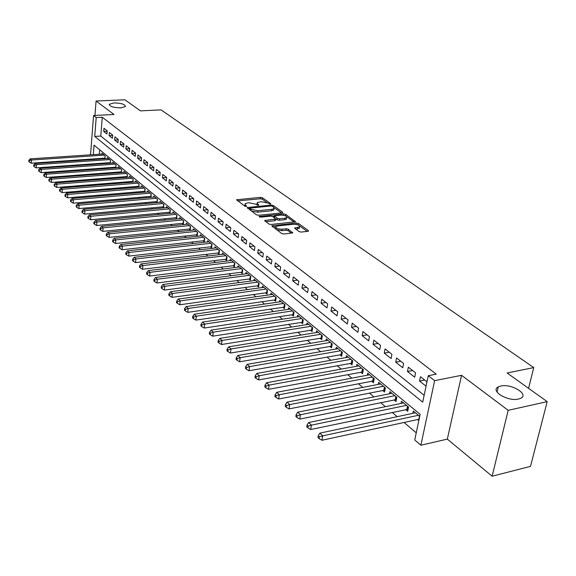 <?xml version="1.0" encoding="UTF-8"?>
<svg xmlns="http://www.w3.org/2000/svg" width="576" height="576" viewBox="0 0 576 576"><rect width="100%" height="100%" fill="white"/><g stroke="black" fill="none" stroke-linecap="round" stroke-linejoin="round"><path stroke-width="0.86" d="M270.324 204.12L270.677 203.645L262.498 197.798L260.46 197.374L236.606 199.757L244.75 206.136L246.197 206.446L246.586 205.963L245.534 205.186L245.095 203.738L247.284 202.997L249.235 202.81L255.83 204.199L258.336 205.272L258.703 204.797L257.645 204.026L257.184 202.572L261.245 201.672L267.818 203.054L270.324 204.12M500.731 386.035L498.262 386.892C489.802 390.794 507.816 401.782 518.501 399.046L520.74 398.268C529.409 394.272 511.286 383.364 500.731 386.035M114.034 102.917L109.346 104.263C109.634 106.481 113.458 107.69 120.802 107.878L125.431 106.546C125.158 104.321 121.363 103.111 114.034 102.917M299.038 231.602L301.212 232.07L307.901 231.322L308.52 231.113L308.362 230.566L298.404 223.452L296.266 222.998L271.764 225.778L281.671 233.539L283.867 234.007L292.716 232.87L288.324 229.226L286.157 228.758L282.11 229.205C277.769 229.111 275.71 228.233 275.918 226.562L277.69 225.95L293.393 224.266C297.72 224.366 299.772 225.245 299.556 226.901L294.617 227.988L299.038 231.602M547.2 401.638L530.51 466.366L492.127 476.208L508.19 410.321L547.2 401.638L507.103 372.982L533.758 367.596L161.064 109.879L140.422 110.866L124.92 99.792L96.077 101.023L114.034 114.494L93.557 115.502L96.199 117.554L102.283 117.252L436.234 374.148L428.263 375.703L434.635 380.657L420.869 445.226L414.742 439.978L420.142 414.302L94.068 145.152L93.326 154.649M508.19 410.321L461.556 375.314L434.635 380.657M282.132 212.882L282.773 212.666L282.622 212.177L273.269 205.495L271.21 205.063L247.154 207.562L256.45 214.819L258.559 215.273L282.132 212.882M285.638 214.33L295.445 221.738L271.008 224.489L268.855 224.028L264.643 220.507L275.652 219.038L272.808 216.576L270.691 216.13L260.654 217.152L259.07 216.497L283.536 213.89L285.638 214.33L285.725 215.993M96.077 101.023L94.968 115.43M417.571 419.53L418.824 420.574M405.612 409.572L407.686 411.293L408.55 407.081L401.472 401.22L401.026 403.438M393.962 399.859L395.978 401.537L396.814 397.361L389.916 391.651L389.491 393.797M382.601 390.391L384.566 392.033L385.373 387.893L378.648 382.32L378.245 384.394M371.513 381.154L373.435 382.752L374.213 378.655L367.654 373.219L367.279 375.228M360.706 372.146L362.578 373.709L363.334 369.641L356.926 364.342L356.573 366.286M350.15 363.355L351.979 364.874L352.706 360.85L346.457 355.673L346.126 357.552M339.854 354.773L341.633 356.256L342.338 352.26L336.24 347.213L335.923 349.034M329.796 346.392L331.538 347.839L332.215 343.879L326.254 338.947L325.958 340.718M319.968 338.206L321.674 339.624L322.33 335.693L316.505 330.876L316.224 332.597M310.37 330.206L312.034 331.589L312.674 327.701L306.979 322.985L306.713 324.655M300.989 322.387L302.616 323.741L303.235 319.882L297.67 315.281L297.418 316.901M291.816 314.748L293.407 316.073L294.005 312.242L288.569 307.742L288.324 309.319M282.852 307.274L284.407 308.57L284.983 304.776L279.67 300.377L279.439 301.91M274.082 299.966L275.602 301.234L276.163 297.475L270.965 293.162L270.742 294.66M265.507 292.817L266.99 294.055L267.53 290.326L262.447 286.114L262.238 287.568M257.112 285.826L258.566 287.035L259.092 283.334L254.11 279.216L253.915 280.627M248.897 278.978L250.322 280.166L250.826 276.494L245.952 272.462L245.765 273.838M240.854 272.275L242.244 273.434L242.741 269.798L237.967 265.846L237.787 267.192M232.978 265.716L234.346 266.854L234.821 263.239L230.148 259.373L229.975 260.683M225.259 259.286L226.598 260.402L227.059 256.817L222.487 253.03L222.322 254.304M217.706 252.986L219.017 254.081L219.463 250.531L214.978 246.816L214.826 248.062M210.305 246.823L211.586 247.889L212.018 244.368L207.626 240.725L207.482 241.942M203.047 240.775L204.307 241.826L204.725 238.327L200.419 234.763L200.282 235.944M195.934 234.85L197.172 235.879L197.575 232.409L193.356 228.91L193.219 230.069M188.964 229.039L190.174 230.047L190.57 226.606L186.43 223.178L186.3 224.309M182.124 223.344L183.312 224.33L183.694 220.91L179.633 217.555L179.51 218.657M175.421 217.757L176.587 218.722L176.954 215.33L172.973 212.033L172.858 213.113M168.84 212.27L169.985 213.221L170.345 209.858L166.435 206.626L166.327 207.684M162.389 206.892L163.512 207.828L163.858 204.487L160.027 201.312L159.919 202.349M156.053 201.614L157.154 202.536L157.493 199.217L153.727 196.106L153.626 197.114M149.839 196.438L150.919 197.338L151.243 194.047L147.55 190.987L147.456 191.981M143.741 191.354L144.763 192.211M137.75 186.358L138.708 187.157M131.861 181.462L132.754 182.203M126.086 176.645L126.914 177.336M120.413 171.914L121.176 172.555M114.833 167.263L115.538 167.854M109.354 162.698L110.002 163.246M107.201 130.817L103.961 128.268L103.709 131.414L106.949 133.97L107.201 130.817M112.68 135.115L109.382 132.523L109.123 135.691L112.414 138.29L112.68 135.115M118.253 139.486L114.898 136.85L114.624 140.04L117.979 142.69L118.253 139.486M123.926 143.935L120.506 141.257L120.233 144.468L123.638 147.168L123.926 143.935M129.701 148.471L126.223 145.742L125.935 148.982L129.406 151.726L129.701 148.471M135.576 153.086L132.034 150.307L131.738 153.569L135.274 156.362L135.576 153.086M141.566 157.788L137.959 154.958L137.657 158.242L141.257 161.086L141.566 157.788M147.665 162.576L143.993 159.689L143.676 163.001L147.341 165.902L147.665 162.576M153.878 167.45L150.134 164.513L149.81 167.854L153.547 170.806L153.878 167.45M160.207 172.418L156.398 169.43L156.06 172.793L159.869 175.795L160.207 172.418M166.658 177.487L162.778 174.434L162.425 177.826L166.306 180.886L166.658 177.487L162.425 177.826M173.239 182.65L169.279 179.539L168.919 182.952L172.872 186.077L173.239 182.65M179.942 187.913L175.903 184.738L175.536 188.179L179.568 191.369L179.942 187.913M186.775 193.277L182.657 190.044L182.275 193.514L186.386 196.762L186.775 193.277M193.752 198.749L189.547 195.451L189.158 198.95L193.349 202.262L193.752 198.749M200.858 204.329L196.574 200.966L196.171 204.487L200.448 207.871L200.858 204.329M208.116 210.024L203.746 206.597L203.328 210.146L207.691 213.595L208.116 210.024M215.518 215.834L211.061 212.335L210.629 215.914L215.078 219.434L215.518 215.834M223.078 221.767L218.52 218.196L218.074 221.803L222.624 225.396L223.078 221.767M230.789 227.822L226.145 224.179L225.684 227.815L230.321 231.48L230.789 227.822M238.666 234.007L233.921 230.285L233.446 233.95L238.183 237.694L238.666 234.007M246.715 240.322L241.87 236.52L241.373 240.221L246.211 244.044L246.715 240.322M254.93 246.773L249.984 242.885L249.473 246.622L254.419 250.524L254.93 246.773M263.333 253.368L258.271 249.394L257.746 253.159L262.8 257.148L263.333 253.368M271.915 260.107L266.746 256.046L266.198 259.841L271.361 263.923L271.915 260.107M280.692 266.99L275.4 262.843L274.846 266.666L280.116 270.842L280.692 266.99M289.663 274.039L284.256 269.791L283.68 273.65L289.073 277.92L289.663 274.039M298.843 281.239L293.306 276.898L292.709 280.793L298.231 285.156L298.843 281.239M308.232 288.612L302.573 284.17L301.954 288.094L307.598 292.558L308.232 288.612M317.837 296.15L312.048 291.607L311.407 295.567L317.182 300.132L317.837 296.15M327.672 303.869L321.746 299.218L321.084 303.214L326.995 307.894L327.672 303.869M337.738 311.774L331.668 307.008L330.984 311.047L337.046 315.828L337.738 311.774M348.055 319.867L341.834 314.993L341.129 319.061L347.335 323.964L348.055 319.867M358.618 328.162L352.246 323.165L351.518 327.269L357.869 332.294L358.618 328.162M369.446 336.665L362.916 331.538L362.16 335.686L368.676 340.826L369.446 336.665M380.542 345.377L373.853 340.121L373.068 344.304L379.742 349.582L380.542 345.377M391.925 354.305L385.063 348.919L384.25 353.138L391.097 358.553L391.925 354.305M403.596 363.47L396.554 357.941L395.719 362.203L402.739 367.754L403.596 363.47M415.577 372.874L408.348 367.2L407.484 371.506L414.684 377.194L415.577 372.874M102.283 117.252L100.786 136.073L424.145 395.302M426.974 381.823L420.451 376.704L419.551 381.046L426.06 386.186M98.856 163.447L99.497 163.987M104.27 168.041L104.969 168.631M109.778 172.714L110.534 173.354M115.387 177.473L116.208 178.171M121.097 182.318L121.975 183.067M126.907 187.258L127.858 188.057M132.833 192.283L133.848 193.14M138.866 197.402L139.946 198.317M145.008 202.615L146.167 203.594M151.272 207.929L152.503 208.973M157.651 213.343L158.962 214.452M164.153 218.866L165.542 220.039M170.784 224.489L172.26 225.742M177.545 230.234L179.107 231.552M184.442 236.081L186.091 237.485M191.477 242.057L193.219 243.533M198.655 248.148L200.491 249.703M205.978 254.362L207.914 256.01M213.458 260.712L215.496 262.44M221.09 267.185L223.236 269.014M228.888 273.802L231.142 275.724M236.851 280.562L239.22 282.578M244.98 287.467L247.478 289.584M253.296 294.516L255.917 296.741M261.792 301.73L264.542 304.063M270.475 309.103L273.362 311.551M279.353 316.642L282.384 319.205M288.439 324.346L291.614 327.046M297.734 332.237L301.061 335.059M307.246 340.308L310.73 343.267M316.98 348.574L320.638 351.677M326.952 357.034L330.775 360.281M337.162 365.702L341.172 369.101M347.63 374.58L351.821 378.144M358.351 383.681L362.736 387.41M369.346 393.012L373.932 396.914M380.614 402.581L385.423 406.663M392.177 412.394L397.21 416.664M404.042 422.467L416.246 432.821M99.691 149.803L99.338 154.246M99 158.551L98.957 159.098M103.968 158.213L104.566 158.71M101.887 154.073L101.959 153.238L105.156 155.887L104.933 158.681M107.237 158.522L107.309 157.673L110.57 160.366L110.326 163.217M112.687 163.051L112.759 162.18L116.071 164.923L115.819 167.839M118.224 167.659L118.303 166.774L121.673 169.567L121.414 172.534M123.862 172.346L123.941 171.439L127.375 174.283L127.102 177.322M129.6 177.127L129.686 176.198L133.186 179.093L132.898 182.189M135.446 181.987L135.533 181.037L139.097 183.989L138.794 187.15M141.394 186.934L141.487 185.969L145.116 188.971L144.799 192.204M412.855 413.33L413.33 411.034L419.717 416.326M528.581 388.332L533.758 367.596M461.556 375.314L447.329 439.121L492.127 476.208M447.329 439.121L420.869 445.226M96.199 117.554L94.738 136.433L422.705 402.142L428.263 375.703M90.173 159.696L90.216 159.156M90.547 154.829L93.557 115.502M92.995 158.969L92.952 159.509M100.786 136.073L94.738 136.433M103.709 131.414L107.172 131.22M109.123 135.691L112.651 135.482M114.624 140.04L118.224 139.824M120.233 144.468L123.898 144.238M125.935 148.982L129.672 148.738M131.738 153.569L135.554 153.31M137.657 158.242L141.545 157.968M143.676 163.001L147.65 162.713M149.81 167.854L153.871 167.551M156.06 172.793L160.207 172.469M168.919 182.952L173.182 182.599M175.536 188.179L179.82 187.819M182.275 193.514L186.595 193.133M189.158 198.95L193.5 198.554M196.171 204.487L200.542 204.084M203.328 210.146L207.727 209.722M210.629 215.914L215.057 215.474M218.074 221.803L222.538 221.35M225.684 227.815L230.177 227.34M233.446 233.95L237.967 233.46M241.373 240.221L245.93 239.71M249.473 246.622L254.059 246.089M257.746 253.159L262.361 252.605M266.198 259.841L270.85 259.265M274.846 266.666L279.518 266.076M283.68 273.65L288.389 273.031M292.709 280.793L297.454 280.152M301.954 288.094L306.727 287.431M311.407 295.567L316.21 294.876M321.084 303.214L325.922 302.501M330.984 311.047L335.858 310.298M341.129 319.061L346.032 318.283M351.518 327.269L356.458 326.47M362.16 335.686L367.135 334.85M373.068 344.304L378.072 343.433M384.25 353.138L389.29 352.238M395.719 362.203L400.795 361.267M407.484 371.506L412.589 370.526M419.551 381.046L424.692 380.03M257.069 203.429L256.997 205.034M244.98 204.602L244.937 206.244M267.041 202.608L262.303 199.21L260.266 198.785L237.679 200.894M249.826 208.562L248.22 208.714M281.477 212.947L273.982 207.583M272.333 206.287L270.886 205.985L249.876 208.145L251.093 209.297L257.782 210.715L271.865 209.318L273.946 208.613L273.47 207.101L272.333 206.287M249.854 208.339L249.653 209.779M251.338 211.032L257.58 212.162L257.782 210.715M273.636 208.85L273.744 210.053L271.656 210.758L257.58 212.162M286.625 216.634L294.149 222.026M265.694 221.681L274.781 220.73L275.479 220.198M272.578 216.439L274.45 216.245M284.94 218.232L286.661 217.642C286.834 216.05 284.818 215.208 280.606 215.114L274.5 215.892L277.344 218.347L279.468 218.801L284.94 218.232L284.724 219.686L286.445 219.103L286.56 218.304M274.457 216.187L274.234 217.613M284.724 219.686L279.252 220.262L277.135 219.809L275.71 218.772M285.43 215.777L283.73 215.323M299.462 227.52L299.333 228.377L295.675 229.176M275.796 227.419L275.774 229.162M276.53 229.723L281.894 230.688L282.11 229.205M291.449 233.165L288.101 230.71L285.934 230.242L281.894 230.688M275.854 226.634L272.808 226.966M298.368 225.05L296.431 224.446M307.231 231.401L299.628 225.95M102.888 154.008L30.233 158.854L31.45 160.006L31.27 163.195L104.976 158.148M29.354 160.726L28.872 160.265L28.8 161.546L29.282 162.007L29.354 160.726L31.45 160.006L104.22 155.117M28.872 160.265L30.233 158.854M31.27 163.195L29.282 162.007M108.259 158.458L35.129 163.49L36.367 164.657L36.18 167.882L110.376 162.626M34.25 165.391L33.761 164.923L33.689 166.205L34.178 166.68L34.25 165.391L36.367 164.657L109.613 159.581M33.761 164.923L35.129 163.49M36.18 167.882L34.178 166.68M113.724 162.979L40.111 168.206L41.371 169.402L41.177 172.642L115.877 167.191M39.24 170.136L38.736 169.661L38.657 170.957L39.161 171.432L39.24 170.136L41.371 169.402L115.099 164.124M38.736 169.661L40.111 168.206M41.177 172.642L39.161 171.432M119.282 167.58L45.187 173.016L46.469 174.226L46.267 177.494L121.471 171.835M44.316 174.967L43.805 174.485L43.726 175.788L44.237 176.278L44.316 174.967L46.469 174.226L120.686 168.746M43.805 174.485L45.187 173.016M46.267 177.494L44.237 176.278M124.942 172.267L50.357 177.905L51.66 179.143L51.451 182.441L127.174 176.558M49.486 179.892L48.967 179.395L48.881 180.713L49.406 181.21L49.486 179.892L51.66 179.143L126.374 173.455M48.967 179.395L50.357 177.905M51.451 182.441L49.406 181.21M130.702 177.041L55.62 182.894L56.952 184.154L56.736 187.474L132.97 181.368M54.756 184.91L54.223 184.399L54.137 185.731L54.67 186.235L54.756 184.91L56.952 184.154L132.156 178.243M54.223 184.399L55.62 182.894M56.736 187.474L54.67 186.235M136.57 181.894L60.984 187.97L62.338 189.259L62.114 192.6L138.881 186.271M60.12 190.015L59.58 189.504L59.494 190.836L60.034 191.354L60.12 190.015L62.338 189.259L138.053 183.125M59.58 189.504L60.984 187.97M62.114 192.6L60.034 191.354M142.538 186.84L66.449 193.147L67.831 194.458L67.594 197.827L144.893 191.261M65.592 195.221L65.038 194.695L64.944 196.042L65.498 196.567L65.592 195.221L67.831 194.458L144.05 188.093M65.038 194.695L66.449 193.147M67.594 197.827L65.498 196.567M148.622 191.88L72.014 198.425L73.426 199.757L73.181 203.155L151.02 196.337M71.165 200.527L70.603 199.994L70.502 201.348L71.064 201.888L71.165 200.527L73.426 199.757L150.163 193.154M70.603 199.994L72.014 198.425M73.181 203.155L71.064 201.888M154.822 197.006L77.695 203.803L79.128 205.164L78.876 208.584L157.262 201.514M76.846 205.934L76.27 205.394L76.169 206.755L76.745 207.302L76.846 205.934L79.128 205.164L156.391 198.31M76.27 205.394L77.695 203.803M78.876 208.584L76.745 207.302M161.136 202.234L83.484 209.282L84.946 210.672L84.686 214.114L163.62 206.784M82.634 211.45L82.051 210.895L81.95 212.27L82.534 212.832L82.634 211.45L84.946 210.672L162.734 203.558M82.051 210.895L83.484 209.282M84.686 214.114L82.534 212.832M167.573 207.562L89.388 214.87L90.878 216.288L90.605 219.758L170.1 212.162M88.546 217.073L87.948 216.504L87.84 217.894L88.438 218.462L88.546 217.073L90.878 216.288L169.2 208.915M87.948 216.504L89.388 214.87M90.605 219.758L88.438 218.462M174.132 212.99L95.407 220.572L96.926 222.019L96.646 225.518L176.702 217.634M94.565 222.811L93.96 222.228L93.845 223.632L94.457 224.208L94.565 222.811L96.926 222.019L175.788 214.366M93.96 222.228L95.407 220.572M96.646 225.518L94.457 224.208M180.814 218.527L101.549 226.39L103.104 227.858L102.809 231.386L183.434 223.222M100.714 228.658L100.094 228.067L99.979 229.478L100.598 230.069L100.714 228.658L103.104 227.858L182.506 219.931M100.094 228.067L101.549 226.39M102.809 231.386L100.598 230.069M187.632 224.172L107.813 232.322L109.397 233.827L109.094 237.384L190.303 228.91M106.985 234.634L106.351 234.029L106.229 235.447L106.862 236.052L106.985 234.634L109.397 233.827L189.353 225.598M106.351 234.029L107.813 232.322M109.094 237.384L106.862 236.052M194.58 229.925L114.206 238.378L115.826 239.911L115.51 243.497L197.309 234.72M113.386 240.725L112.738 240.106L112.615 241.538L113.256 242.158L113.386 240.725L115.826 239.911L196.337 231.379M112.738 240.106L114.206 238.378M115.51 243.497L113.256 242.158M201.672 235.793L120.73 244.555L122.386 246.125L122.054 249.739L204.451 240.638M119.916 246.946L119.254 246.312L119.131 247.759L119.786 248.386L119.916 246.946L122.386 246.125L203.465 237.283M119.254 246.312L120.73 244.555M122.054 249.739L119.786 248.386M208.901 241.783L127.397 250.87L129.082 252.468L128.743 256.111L211.738 246.679M126.583 253.289L125.914 252.648L125.777 254.11L126.454 254.75L126.583 253.289L129.082 252.468L210.73 243.302M125.914 252.648L127.397 250.87M128.743 256.111L126.454 254.75M216.281 247.896L134.201 257.314L135.922 258.948L135.569 262.62L219.175 252.842M133.402 259.776L132.71 259.121L132.574 260.59L133.258 261.245L133.402 259.776L135.922 258.948L218.153 249.444M132.71 259.121L134.201 257.314M135.569 262.62L133.258 261.245M223.812 254.131L141.149 263.894L142.913 265.565L142.546 269.266L226.764 259.135M140.357 266.4L139.651 265.73L139.507 267.214L140.213 267.883L140.357 266.4L142.913 265.565L225.72 255.708M139.651 265.73L141.149 263.894M142.546 269.266L140.213 267.883M231.502 260.496L148.248 270.619L150.048 272.318L149.666 276.055L234.511 265.558M147.463 273.168L146.743 272.484L146.599 273.974L147.312 274.666L147.463 273.168L150.048 272.318L233.446 262.109M146.743 272.484L148.248 270.619M149.666 276.055L147.312 274.666M239.35 266.99L155.506 277.488L157.342 279.23L156.953 282.996L242.424 272.11M154.728 280.08L153.994 279.382L153.842 280.894L154.57 281.592L154.728 280.08L157.342 279.23L241.337 268.639M153.994 279.382L155.506 277.488M156.953 282.996L154.57 281.592M247.37 273.629L162.922 284.515L164.801 286.294L164.39 290.088L250.51 278.806M162.151 287.15L161.402 286.438L161.244 287.957L161.993 288.67L162.151 287.15L164.801 286.294L249.401 275.314M161.402 286.438L162.922 284.515M164.39 290.088L161.993 288.67M255.557 280.411L170.503 291.694L172.426 293.515L172.001 297.346L258.761 285.646M169.747 294.379L168.977 293.652L168.811 295.178L169.574 295.913L169.747 294.379L172.426 293.515L257.63 282.125M168.977 293.652L170.503 291.694M172.001 297.346L169.574 295.913M263.923 287.338L178.258 299.03L180.223 300.895L179.784 304.762L267.199 292.637M177.509 301.766L176.724 301.025L176.551 302.566L177.336 303.314L177.509 301.766L180.223 300.895L266.04 289.094M176.724 301.025L178.258 299.03M179.784 304.762L177.336 303.314M272.47 294.415L186.185 306.547L188.194 308.448L187.74 312.343L275.818 299.779M185.45 309.326L184.644 308.563L184.464 310.126L185.27 310.889L185.45 309.326L188.194 308.448L274.637 296.208M184.644 308.563L186.185 306.547M187.74 312.343L185.27 310.889M281.21 301.651L194.299 314.23L196.358 316.174L195.883 320.105L284.63 307.08M193.572 317.066L192.751 316.282L192.564 317.858L193.385 318.636L193.572 317.066L196.358 316.174L283.428 303.487M192.751 316.282L194.299 314.23M195.883 320.105L193.385 318.636M290.146 309.053L202.601 322.092L204.71 324.086L204.221 328.054L293.645 314.546M201.888 324.979L201.053 324.18L200.858 325.764L201.694 326.57L201.888 324.979L204.71 324.086L292.414 310.925M201.053 324.18L202.601 322.092M204.221 328.054L201.694 326.57M299.282 316.613L211.104 330.142L213.257 332.179L212.746 336.182L302.868 322.186M210.406 333.086L209.542 332.266L209.34 333.864L210.204 334.685L210.406 333.086L213.257 332.179L301.601 318.535M209.542 332.266L211.104 330.142M212.746 336.182L210.204 334.685M308.635 324.353L219.802 338.386L222.012 340.474L221.486 344.513L312.293 329.99M219.125 341.388L218.239 340.546L218.03 342.158L218.916 343.001L219.125 341.388L222.012 340.474L311.004 326.318M218.239 340.546L219.802 338.386M221.486 344.513L218.916 343.001M318.197 332.273L228.715 346.824L230.983 348.97L230.436 353.038L321.948 337.982M228.053 349.884L227.146 349.027L226.93 350.654L227.837 351.518L228.053 349.884L230.983 348.97L320.623 334.282M227.146 349.027L228.715 346.824M230.436 353.038L227.837 351.518M327.989 340.38L237.852 355.471L240.17 357.667L239.602 361.778L331.826 346.162M237.204 358.596L236.275 357.718L236.052 359.359L236.974 360.245L237.204 358.596L240.17 357.667L330.473 342.432M236.275 357.718L237.852 355.471M239.602 361.778L236.974 360.245M338.011 348.674L247.212 364.334L249.588 366.588L248.998 370.735L341.942 354.535M246.578 367.524L245.628 366.624L245.398 368.28L246.341 369.18L246.578 367.524L249.588 366.588L340.553 350.784M245.628 366.624L247.212 364.334M248.998 370.735L246.341 369.18M348.271 357.17L256.81 373.428L259.243 375.732L258.631 379.915L352.296 363.11M256.19 376.675L255.218 375.754L254.981 377.424L255.953 378.353L256.19 376.675L259.243 375.732L350.878 359.33M255.218 375.754L256.81 373.428M258.631 379.915L255.953 378.353M358.783 365.875L266.645 382.745L269.143 385.114L268.51 389.333L362.909 371.894M266.054 386.064L265.054 385.114L264.802 386.798L265.802 387.756L266.054 386.064L269.143 385.114L361.454 368.086M265.054 385.114L266.645 382.745M268.51 389.333L265.802 387.756M369.554 374.796L276.739 392.306L279.302 394.733L278.647 398.995L373.788 380.894M276.17 395.69L275.141 394.718L274.882 396.425L275.904 397.397L276.17 395.69L279.302 394.733L372.29 377.057M275.141 394.718L276.739 392.306M278.647 398.995L275.904 397.397M380.599 383.94L287.1 402.113L289.728 404.604L289.044 408.902L384.941 390.118M286.546 405.576L285.494 404.575L285.228 406.296L286.272 407.297L286.546 405.576L289.728 404.604L383.4 386.258M285.494 404.575L287.1 402.113M289.044 408.902L286.272 407.297M391.918 393.307L297.734 412.178L300.434 414.742L299.722 419.083L396.367 399.578M297.202 415.721L296.129 414.691L295.841 416.426L296.921 417.456L297.202 415.721L300.434 414.742L394.79 395.69M296.129 414.691L297.734 412.178M299.722 419.083L296.921 417.456M403.524 402.919L308.65 422.518L311.422 425.146L310.68 429.53L408.096 409.277M308.146 426.139L307.037 425.081L306.742 426.83L307.85 427.889L308.146 426.139L311.422 425.146L406.476 405.36M307.037 425.081L308.65 422.518M310.68 429.53L307.85 427.889M415.433 412.783L319.867 433.145L322.718 435.845L321.941 440.266L419.112 419.22M319.385 436.838L318.247 435.758L317.945 437.522L319.082 438.61L319.385 436.838L322.718 435.845L418.464 415.289M318.247 435.758L319.867 433.145M321.941 440.266L319.082 438.61M270.619 204.062L270.677 203.645M246.528 206.374L246.586 205.963M258.646 205.207L258.703 204.797M257.479 205.207L257.645 204.026M245.376 206.388L245.534 205.186M237.168 200.513L237.298 199.519M260.266 198.785L260.46 197.374M262.303 199.21L262.498 197.798M247.702 208.332L247.838 207.331M271.08 205.97L271.21 205.063M273.082 206.827L273.269 205.495M282.528 212.803L282.622 212.177M249.782 209.88L249.977 208.469M250.906 210.708L251.093 209.297M271.656 210.758L271.865 209.318M295.193 221.875L295.286 221.227M265.169 221.292L265.313 220.27M274.781 220.73L274.99 219.269M259.452 216.986L259.546 216.331M283.342 215.244L283.536 213.89M274.45 217.771L274.644 216.389M277.135 219.809L277.344 218.347M279.252 220.262L279.468 218.801M295.106 228.758L295.258 227.765M297.641 228.96L297.864 227.484M285.934 230.242L286.157 228.758M288.101 230.71L288.324 229.226M292.464 233.006L292.565 232.322M272.29 226.57L272.434 225.547M296.057 224.374L296.266 222.998M298.181 224.914L298.404 223.452M308.254 231.25L308.362 230.566M104.933 158.148L105.12 155.858M110.326 162.634L110.52 160.33M115.812 167.198L116.006 164.873M121.392 171.842L121.594 169.502M127.073 176.566L127.289 174.211M132.862 181.375L133.078 179.006M138.751 186.278L138.974 183.888M144.749 191.268L144.979 188.856M150.854 196.351L151.092 193.925M157.075 201.528L157.327 199.08M163.418 206.798L163.67 204.336M169.877 212.177L170.143 209.693M176.465 217.649L176.731 215.15M183.175 223.236L183.456 220.716M190.015 228.931L190.31 226.39M196.999 234.734L197.294 232.171M204.113 240.653L204.422 238.075M211.378 246.701L211.694 244.094M218.786 252.864L219.118 250.243M226.354 259.157L226.692 256.514M234.072 265.579L234.425 262.915M241.956 272.131L242.316 269.453M250.006 278.834L250.38 276.127M258.228 285.674L258.617 282.946M266.63 292.658L267.026 289.908M275.22 299.801L275.63 297.029M275.81 299.779L276.156 297.461M283.997 307.109L284.422 304.308M284.594 307.08L284.947 304.747M292.968 314.568L293.407 311.753M293.573 314.546L293.94 312.185M302.148 322.207L302.602 319.363M302.753 322.178L303.134 319.802M311.537 330.019L312.005 327.146M312.149 329.983L312.538 327.593M321.142 338.011L321.624 335.11M321.761 337.975L322.164 335.556M330.977 346.19L331.474 343.267M331.596 346.154L332.014 343.714M341.042 354.564L341.561 351.619M341.669 354.528L342.101 352.066M351.346 363.139L351.886 360.166M351.986 363.096L352.433 360.619M361.908 371.923L362.462 368.921M362.549 371.88L363.01 369.374M372.73 380.923L373.306 377.899M373.378 380.88L373.853 378.353M383.818 390.146L384.415 387.094M384.473 390.103L384.97 387.554M395.186 399.607L395.806 396.526M395.849 399.557L396.36 396.986M406.85 409.306L407.491 406.202M407.513 409.255L408.046 406.663M418.817 419.263L419.479 416.124M497.038 392.054L498.262 386.892M109.289 104.99L109.346 104.263M273.744 210.053L273.946 208.613M275.436 220.5L275.652 219.038M286.445 219.103L286.661 217.642M299.333 228.377L299.556 226.901"/></g></svg>
